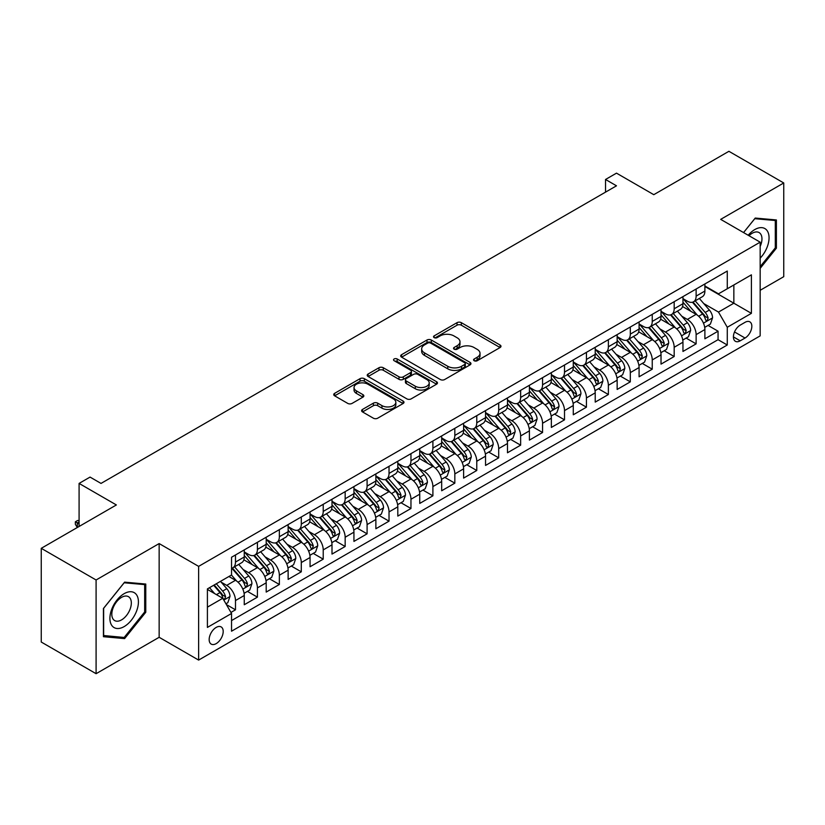 <?xml version="1.0" encoding="UTF-8"?>
<svg xmlns="http://www.w3.org/2000/svg" width="825" height="825" viewBox="0 0 825 825"><rect width="100%" height="100%" fill="white"/><g stroke="black" fill="none" stroke-linecap="round" stroke-linejoin="round"><path stroke-width="1.24" d="M474.2 360.742A2.135 1.227 0 0 0 477.211 360.742L500.094 347.531A3.042 1.753 0 0 0 500.981 346.294A3.042 1.753 0 0 0 500.094 345.046L461.33 322.668A3.042 1.753 0 0 0 457.029 322.668L434.156 335.878A2.135 1.227 0 0 0 433.527 336.744A2.135 1.227 0 0 0 434.156 337.621A2.135 1.227 0 0 0 437.168 337.621L440.127 335.909A9.745 5.62 0 0 1 453.905 335.909L457.132 337.776A9.745 5.62 0 0 1 459.989 341.756A9.745 5.62 0 0 1 457.132 345.727L454.173 347.438A2.135 1.227 0 0 0 453.554 348.305A2.135 1.227 0 0 0 454.173 349.181A2.135 1.227 0 0 0 457.194 349.181L460.154 347.469A9.745 5.62 0 0 1 473.932 347.469L477.159 349.336A9.745 5.62 0 0 1 480.016 353.317A9.745 5.62 0 0 1 477.159 357.287L474.2 358.999A2.135 1.227 0 0 0 473.571 359.865A2.135 1.227 0 0 0 474.2 360.742L474.2 358.999M216.181 643.624A9.931 5.734 120 0 0 222.667 634.868A9.931 5.734 120 0 0 221.141 626.917A9.931 5.734 120 0 0 216.181 627.413A9.931 5.734 120 0 0 209.694 636.158A9.931 5.734 120 0 0 211.221 644.108A9.931 5.734 120 0 0 216.181 643.624M362.505 409.437A3.042 1.753 0 0 0 361.618 410.685A3.042 1.753 0 0 0 362.505 411.923L373.385 418.203A3.042 1.753 0 0 0 377.685 418.203L403.095 403.528A3.042 1.753 0 0 0 403.982 402.291A3.042 1.753 0 0 0 403.095 401.043L364.341 378.675A3.042 1.753 0 0 0 360.03 378.675L334.63 393.339A3.042 1.753 0 0 0 333.733 394.587A3.042 1.753 0 0 0 334.63 395.825L347.758 403.404A3.042 1.753 0 0 0 352.069 403.404L362.938 397.134A3.042 1.753 0 0 0 363.835 395.887A3.042 1.753 0 0 0 362.938 394.649L356.431 390.885A8.147 4.702 0 0 1 354.038 387.554A8.147 4.702 0 0 1 359.071 383.213A8.147 4.702 0 0 1 367.95 384.233L393.463 398.96A8.147 4.702 0 0 1 395.845 402.291A8.147 4.702 0 0 1 390.813 406.632A8.147 4.702 0 0 1 381.944 405.611L377.685 403.157A3.042 1.753 0 0 0 373.385 403.157L362.505 409.437L362.505 411.923M760.165 290.297L783.75 276.674L783.75 182.964L728.908 151.305L653.782 194.679L616.492 173.147L605.529 179.479L616.492 185.811L101.021 483.419L90.059 477.087L79.087 483.419L79.087 526.474M96.092 579.985L96.092 673.695L159.153 637.292L159.153 543.572L96.092 579.985L41.25 548.326L116.377 504.952L79.087 483.419M159.153 543.572L198.629 566.373L760.165 242.168L760.165 335.878L198.629 660.083L198.629 566.373M783.75 182.964L720.689 219.368L760.165 242.168M440.344 379.541A3.042 1.753 0 0 0 444.644 379.541L470.054 364.877A3.042 1.753 0 0 0 470.951 363.629A3.042 1.753 0 0 0 470.054 362.392L431.3 340.013A3.042 1.753 0 0 0 426.989 340.013L401.589 354.678A3.042 1.753 0 0 0 400.692 355.926A3.042 1.753 0 0 0 401.589 357.163L440.344 379.541M395.01 361.206A2.135 1.227 0 0 1 397.176 361.505L397.176 358.968L436.569 381.717A3.042 1.753 0 0 1 437.467 382.955A3.042 1.753 0 0 1 436.569 384.202L411.17 398.867A3.042 1.753 0 0 1 406.859 398.867L368.105 376.499L368.105 374.014A3.042 1.753 0 0 0 367.218 375.251A3.042 1.753 0 0 0 368.105 376.499M368.105 374.014L378.984 367.733A3.042 1.753 0 0 1 383.285 367.733L399.001 376.808A3.042 1.753 0 0 0 403.312 376.808L410.52 372.642A3.042 1.753 0 0 0 411.417 371.394A3.042 1.753 0 0 0 410.52 370.157L394.154 360.711A2.135 1.227 0 0 1 393.535 359.834A2.135 1.227 0 0 1 394.855 358.7A2.135 1.227 0 0 1 397.176 358.968M96.092 673.695L41.25 642.036L41.25 548.326M230.938 612.439L235.486 609.809L226.38 604.55M221.203 582.182L226.71 585.368A12.406 7.167 60 0 1 235.486 600.559L244.262 595.495L244.262 604.746L257.421 597.145L247.438 591.381M243.138 569.518L248.645 572.705A12.406 7.167 60 0 1 257.421 587.895L266.197 582.832L266.197 592.082L279.355 584.482L269.373 578.717M265.073 556.854L270.579 560.041A12.406 7.167 60 0 1 279.355 575.231L288.131 570.168L288.131 579.408L301.29 571.818L291.308 566.053M287.007 544.191L292.514 547.377A12.406 7.167 60 0 1 301.29 562.567L310.066 557.504L310.066 566.744L323.225 559.154L313.242 553.389M308.942 531.527L314.449 534.713A12.406 7.167 60 0 1 323.225 549.904L332.001 544.84L332.001 554.08L345.159 546.49L335.177 540.726M330.877 518.863L336.383 522.039A12.406 7.167 60 0 1 345.159 537.24L353.935 532.177L353.935 541.417L367.094 533.827L357.112 528.062M352.811 506.199L358.318 509.376A12.406 7.167 60 0 1 367.094 524.576L375.87 519.513L375.87 528.753L389.029 521.163L379.046 515.398M374.746 493.536L380.253 496.712A12.406 7.167 60 0 1 389.029 511.912L397.805 506.849L397.805 516.089L410.963 508.499L400.981 502.734M396.681 480.872L402.188 484.048A12.406 7.167 60 0 1 410.963 499.249L419.739 494.185L419.739 503.425L432.898 495.825L422.916 490.071M418.615 468.208L424.122 471.384A12.406 7.167 60 0 1 432.898 486.585L441.674 481.522L441.674 490.762L454.833 483.161L444.85 477.407M440.55 455.544L446.057 458.721A12.406 7.167 60 0 1 454.833 473.921L463.609 468.858L463.609 478.098L476.767 470.498L466.785 464.743M462.485 442.881L467.992 446.057A12.406 7.167 60 0 1 476.767 461.257L485.543 456.194L485.543 465.434L498.702 457.834L488.72 452.079M484.419 430.217L489.926 433.393A12.406 7.167 60 0 1 498.702 448.594L507.478 443.53L507.478 452.77L520.637 445.17L510.654 439.416M506.354 417.553L511.861 420.729A12.406 7.167 60 0 1 520.637 435.93L529.413 430.867L529.413 440.107L542.572 432.506L532.589 426.752M528.289 404.889L533.796 408.066A12.406 7.167 60 0 1 542.572 423.266L551.347 418.203L551.347 427.443L564.506 419.843L554.534 414.088M550.223 392.226L555.741 395.402A12.406 7.167 60 0 1 564.506 410.603L573.282 405.539L573.282 414.779L586.441 407.179L576.469 401.424M572.158 379.562L577.675 382.738A12.406 7.167 60 0 1 586.441 397.939L595.217 392.875L595.217 402.115L608.376 394.515L598.403 388.75M594.103 366.898L599.61 370.074A12.406 7.167 60 0 1 608.376 385.275L617.152 380.212L617.152 389.452L630.31 381.851L620.338 376.087M616.038 354.234L621.545 357.411A12.406 7.167 60 0 1 630.31 372.611L639.086 367.548L639.086 376.788L652.245 369.188L642.273 363.423M637.972 341.571L643.479 344.747A12.406 7.167 60 0 1 652.245 359.948L661.021 354.874L661.021 364.124L674.18 356.524L664.208 350.759M659.907 328.907L665.414 332.083A12.406 7.167 60 0 1 674.18 347.284L682.956 342.21L682.956 351.46L696.125 343.86L696.125 334.62A12.406 7.167 -120 0 0 687.349 319.419L681.842 316.243M686.142 338.095L696.125 343.86M244.262 595.495A12.406 7.167 -120 0 0 235.486 580.295L228.907 576.5M266.197 582.832A12.406 7.167 -120 0 0 257.421 567.631L243.849 559.804M288.131 570.168A12.406 7.167 -120 0 0 279.355 554.967L265.794 547.14M310.066 557.504A12.406 7.167 -120 0 0 301.29 542.303L287.729 534.476M332.001 544.84A12.406 7.167 -120 0 0 323.225 529.64L309.664 521.812M353.935 532.177A12.406 7.167 -120 0 0 345.159 516.976L331.598 509.149M375.87 519.513A12.406 7.167 -120 0 0 367.094 504.312L353.533 496.485M397.805 506.849A12.406 7.167 -120 0 0 389.029 491.648L375.468 483.821M419.739 494.185A12.406 7.167 -120 0 0 410.963 478.985L397.403 471.157M441.674 481.522A12.406 7.167 -120 0 0 432.898 466.321L419.337 458.494M463.609 468.858A12.406 7.167 -120 0 0 454.833 453.657L441.272 445.83M485.543 456.194A12.406 7.167 -120 0 0 476.767 440.993L463.207 433.166M507.478 443.53A12.406 7.167 -120 0 0 498.702 428.33L485.141 420.502M529.413 430.867A12.406 7.167 -120 0 0 520.637 415.666L507.076 407.839M551.347 418.203A12.406 7.167 -120 0 0 542.572 403.002L529.011 395.175M573.282 405.539A12.406 7.167 -120 0 0 564.506 390.338L550.945 382.511M595.217 392.875A12.406 7.167 -120 0 0 586.441 377.675L572.88 369.837M617.152 380.212A12.406 7.167 -120 0 0 608.376 365.011L594.815 357.173M639.086 367.548A12.406 7.167 -120 0 0 630.31 352.347L616.749 344.51M661.021 354.874A12.406 7.167 -120 0 0 652.245 339.683L638.684 331.846M682.956 342.21A12.406 7.167 -120 0 0 674.18 327.02L660.619 319.182M745.037 322.327L740.211 325.122A9.622 5.548 120 0 0 733.93 333.589A9.622 5.548 120 0 0 735.405 341.302A9.622 5.548 120 0 0 740.211 340.818L745.037 338.033A9.622 5.548 120 0 0 751.317 329.567A9.622 5.548 120 0 0 749.842 321.853A9.622 5.548 120 0 0 745.037 322.327M207.405 607.148L222.76 598.28L231.536 613.48L231.536 631.208L727.268 345.005L727.268 327.267L718.493 312.077L703.777 303.579M231.536 613.48L207.405 627.413L207.405 588.906L231.536 574.984L231.536 557.246L727.268 271.043L727.268 288.771L751.4 274.838L751.4 313.345L727.268 327.267M244.262 551.935L248.645 554.462A12.406 7.167 60 0 0 254.853 555.081L263.629 550.017A12.406 7.167 -120 0 0 266.197 544.335L266.197 537.24M266.197 539.272L270.579 541.798A12.406 7.167 60 0 0 276.787 542.417L285.563 537.353A12.406 7.167 -120 0 0 288.131 531.671L288.131 524.576M288.131 526.608L292.514 529.134A12.406 7.167 60 0 0 298.722 529.753L307.498 524.69A12.406 7.167 -120 0 0 310.066 519.007L310.066 511.912M310.066 513.944L314.449 516.471A12.406 7.167 60 0 0 320.657 517.089L329.433 512.016A12.406 7.167 -120 0 0 332.001 506.344L332.001 499.249M332.001 501.27L336.383 503.807A12.406 7.167 60 0 0 342.592 504.426L351.368 499.352A12.406 7.167 -120 0 0 353.935 493.68L353.935 486.585M353.935 488.606L358.318 491.143A12.406 7.167 60 0 0 364.526 491.762L373.302 486.688A12.406 7.167 -120 0 0 375.87 481.016L375.87 473.921M375.87 475.942L380.253 478.479A12.406 7.167 60 0 0 386.461 479.098L395.237 474.024A12.406 7.167 -120 0 0 397.805 468.353L397.805 461.257M397.805 463.279L402.188 465.816A12.406 7.167 60 0 0 408.396 466.434L417.172 461.361A12.406 7.167 -120 0 0 419.739 455.689L419.739 448.594M419.739 450.615L424.122 453.152A12.406 7.167 60 0 0 430.33 453.771L439.106 448.697A12.406 7.167 -120 0 0 441.674 443.025L441.674 435.93M441.674 437.951L446.057 440.488A12.406 7.167 60 0 0 452.265 441.107L461.041 436.033A12.406 7.167 -120 0 0 463.609 430.351L463.609 423.266M463.609 425.287L467.992 427.824A12.406 7.167 60 0 0 474.2 428.433L482.976 423.369A12.406 7.167 -120 0 0 485.543 417.687L485.543 410.603M485.543 412.624L489.926 415.161A12.406 7.167 60 0 0 496.134 415.769L504.91 410.706A12.406 7.167 -120 0 0 507.478 405.023L507.478 397.939M507.478 399.96L511.861 402.497A12.406 7.167 60 0 0 518.069 403.105L526.845 398.042A12.406 7.167 -120 0 0 529.413 392.36L529.413 385.275M529.413 387.296L533.796 389.833A12.406 7.167 60 0 0 540.004 390.442L548.78 385.378A12.406 7.167 -120 0 0 551.347 379.696L551.347 372.611M551.347 374.632L555.741 377.169A12.406 7.167 60 0 0 561.938 377.778L570.714 372.714A12.406 7.167 -120 0 0 573.282 367.032L573.282 359.948M573.282 361.969L577.675 364.506A12.406 7.167 60 0 0 583.873 365.114L592.649 360.051A12.406 7.167 -120 0 0 595.217 354.368L595.217 347.284M595.217 349.305L599.61 351.842A12.406 7.167 60 0 0 605.808 352.45L614.584 347.387A12.406 7.167 -120 0 0 617.152 341.705L617.152 334.62M617.152 336.641L621.545 339.178A12.406 7.167 60 0 0 627.743 339.787L636.518 334.723A12.406 7.167 -120 0 0 639.086 329.041L639.086 321.956M639.086 323.978L643.479 326.514A12.406 7.167 60 0 0 649.677 327.123L658.453 322.059A12.406 7.167 -120 0 0 661.021 316.377L661.021 309.293M661.021 311.314L665.414 313.851A12.406 7.167 60 0 0 671.612 314.459L680.388 309.396A12.406 7.167 -120 0 0 682.956 303.713L682.956 296.618M231.536 620.575L718.059 339.683L718.059 331.196L704.89 338.797L704.89 329.546A12.406 7.167 -120 0 0 696.125 314.356L682.553 306.518M682.956 298.65L687.349 301.187A12.406 7.167 -120 0 0 693.547 301.795A12.406 7.167 -120 0 0 696.125 296.113L696.125 289.028M693.547 301.795L702.322 296.732A12.406 7.167 -120 0 0 704.89 291.05L704.89 283.955M235.486 554.967L235.486 562.062A12.406 7.167 60 0 1 232.918 567.744A12.406 7.167 60 0 1 231.536 568.239M232.918 567.744L241.684 562.681A12.406 7.167 -120 0 0 244.262 556.999L244.262 549.904M257.421 542.303L257.421 549.398A12.406 7.167 60 0 1 254.853 555.081M279.355 529.64L279.355 536.735A12.406 7.167 60 0 1 276.787 542.417M301.29 516.976L301.29 524.071A12.406 7.167 60 0 1 298.722 529.753M323.225 504.312L323.225 511.407A12.406 7.167 60 0 1 320.657 517.089M345.159 491.648L345.159 498.743A12.406 7.167 60 0 1 342.592 504.426M367.094 478.985L367.094 486.08A12.406 7.167 60 0 1 364.526 491.762M389.029 466.321L389.029 473.416A12.406 7.167 60 0 1 386.461 479.098M410.963 453.657L410.963 460.752A12.406 7.167 60 0 1 408.396 466.434M432.898 440.993L432.898 448.088A12.406 7.167 60 0 1 430.33 453.771M454.833 428.33L454.833 435.425A12.406 7.167 60 0 1 452.265 441.107M476.767 415.666L476.767 422.761A12.406 7.167 60 0 1 474.2 428.433M498.702 403.002L498.702 410.097A12.406 7.167 60 0 1 496.134 415.769M520.637 390.338L520.637 397.433A12.406 7.167 60 0 1 518.069 403.105M542.572 377.675L542.572 384.77A12.406 7.167 60 0 1 540.004 390.442M564.506 365.011L564.506 372.106A12.406 7.167 60 0 1 561.938 377.778M586.441 352.347L586.441 359.442A12.406 7.167 60 0 1 583.873 365.114M608.376 339.683L608.376 346.768A12.406 7.167 60 0 1 605.808 352.45M630.31 327.02L630.31 334.104A12.406 7.167 60 0 1 627.743 339.787M652.245 314.356L652.245 321.441A12.406 7.167 60 0 1 649.677 327.123M674.18 301.692L674.18 308.777A12.406 7.167 60 0 1 671.612 314.459M674.18 347.284L674.18 356.524M652.245 359.948L652.245 369.188M630.31 372.611L630.31 381.851M608.376 385.275L608.376 394.515M586.441 397.939L586.441 407.179M564.506 410.603L564.506 419.843M542.572 423.266L542.572 432.506M520.637 435.93L520.637 445.17M498.702 448.594L498.702 457.834M476.767 461.257L476.767 470.498M454.833 473.921L454.833 483.161M432.898 486.585L432.898 495.825M410.963 499.249L410.963 508.499M389.029 511.912L389.029 521.163M367.094 524.576L367.094 533.827M345.159 537.24L345.159 546.49M323.225 549.904L323.225 559.154M301.29 562.567L301.29 571.818M279.355 575.231L279.355 584.482M257.421 587.895L257.421 597.145M235.486 600.559L235.486 609.809M222.76 598.28L207.405 589.421M718.493 312.077L733.848 303.208L733.848 284.976L751.4 274.838M704.89 286.492L751.4 313.345M704.89 285.986L718.493 293.834L727.268 288.771M159.153 637.292L198.629 660.083M605.529 179.479L605.529 192.142M708.077 325.432L718.059 331.196M718.059 339.683L727.268 345.005M760.165 268.373L776.397 248.17L776.397 219.955L755.236 218.058L743.562 232.578L754.792 218.687L775.304 220.512L775.304 247.861L760.165 266.692M103.434 636.704L124.606 638.602L145.767 612.263L145.767 584.048L124.606 582.151L103.434 608.489L103.434 636.704M775.304 247.541L776.397 248.17M144.674 611.634L145.767 612.263M122.368 637.312L124.606 638.602M475.056 361.041L477.159 359.824A9.745 5.62 0 0 0 480.016 355.843L480.016 353.317M459.989 341.756L459.989 344.283A9.745 5.62 0 0 1 457.132 348.263L455.029 349.48M500.053 347.552L461.33 325.205A3.042 1.753 0 0 0 457.029 325.205L435.002 337.92M470.013 364.897L431.3 342.54A3.042 1.753 0 0 0 426.989 342.54L401.631 357.194M464.671 364.495A2.135 1.227 0 0 0 465.3 363.629A2.135 1.227 0 0 0 464.671 362.763L430.65 343.118A2.135 1.227 0 0 0 427.639 343.118L424.514 344.922A9.745 5.62 0 0 0 421.668 348.903A9.745 5.62 0 0 0 424.514 352.873L447.769 366.3A9.745 5.62 0 0 0 461.546 366.3L464.671 364.495L464.671 367.032A2.135 1.227 0 0 0 465.3 366.166L465.3 363.629M421.668 348.903L421.668 351.429A9.745 5.62 0 0 0 424.514 355.41L424.514 352.873M464.671 367.032L461.546 368.837A9.745 5.62 0 0 1 447.769 368.837L424.514 355.41M368.146 376.52L378.984 370.26L378.984 367.733M411.417 371.394L411.417 373.931A3.042 1.753 0 0 1 410.52 375.179L403.312 379.335A3.042 1.753 0 0 1 399.001 379.335L383.285 370.26A3.042 1.753 0 0 0 378.984 370.26M397.176 361.505L436.538 384.223M415.315 386.224A8.147 4.702 0 0 0 424.184 387.245A8.147 4.702 0 0 0 429.217 382.893A8.147 4.702 0 0 0 426.834 379.572L417.842 374.385A3.042 1.753 0 0 0 413.531 374.385L406.323 378.551A3.042 1.753 0 0 0 405.436 379.789A3.042 1.753 0 0 0 406.323 381.037L415.315 386.224L415.315 388.761A8.147 4.702 0 0 0 424.184 389.771A8.147 4.702 0 0 0 429.217 385.43L429.217 382.893M405.436 379.789L405.436 382.326A3.042 1.753 0 0 0 406.323 383.563L406.323 381.037M415.315 388.761L406.323 383.563M395.845 402.291L395.845 404.817A8.147 4.702 0 0 1 390.813 409.169A8.147 4.702 0 0 1 381.944 408.148L377.685 405.694A3.042 1.753 0 0 0 373.385 405.694L362.546 411.943M354.038 387.554L354.038 390.091A8.147 4.702 0 0 0 356.431 393.422L356.431 390.885M362.897 397.155L356.431 393.422M403.054 403.559L364.341 381.202A3.042 1.753 0 0 0 360.03 381.202L334.672 395.845M704.705 327.381L710.377 324.101L712.573 317.769A8.219 4.744 -120 0 0 709.366 310.056L699.342 298.454M697.342 315.16L685.451 301.393A23.729 13.705 -120 0 0 682.956 298.784M690.824 311.293L684.173 303.6A19.697 11.375 -120 0 0 682.956 302.27M692.433 302.239L702.57 313.985A8.219 4.744 60 0 1 705.499 319.646L706.097 320.616L707.211 320.461L708.128 318.12A8.219 4.744 -120 0 0 705.2 312.458L695.176 300.857M693.031 302.053L703.921 314.665A4.187 2.413 60 0 1 704.973 316.305L708.128 318.12M760.165 258.173A20.161 11.643 120 0 0 768.787 234.795A20.161 11.643 120 0 0 754.792 229.567A20.161 11.643 120 0 0 748.192 235.249M760.165 246.438A13.808 7.972 120 0 0 759.103 232.578A13.808 7.972 120 0 0 752.204 233.258A13.808 7.972 120 0 0 749.007 235.723M773.943 219.728L775.304 220.512M136.517 611.222A20.161 11.643 120 0 0 131.288 591.752A20.161 11.643 120 0 0 111.818 609.015A20.161 11.643 120 0 0 117.037 628.495A20.161 11.643 120 0 0 136.517 611.222M130.02 609.376A13.808 7.972 120 0 0 128.473 596.671A13.808 7.972 120 0 0 113.118 607.87A13.808 7.972 120 0 0 114.665 620.575A13.808 7.972 120 0 0 130.02 609.376M103.651 635.632L103.651 608.293L124.163 582.78L144.674 584.605L144.674 611.954L124.163 637.467L103.434 635.508M143.313 583.822L144.674 584.605M682.77 340.044L688.442 336.765L690.638 330.433A8.219 4.744 -120 0 0 687.431 322.719L677.408 311.118M675.407 327.824L663.517 314.057A23.729 13.705 -120 0 0 661.021 311.448M668.889 323.957L662.238 316.264A19.697 11.375 -120 0 0 661.021 314.933M670.498 314.903L680.635 326.648A8.219 4.744 60 0 1 683.564 332.31L684.162 333.279L685.276 333.125L686.194 330.784A8.219 4.744 -120 0 0 683.265 325.122L673.241 313.521M671.096 314.717L681.986 327.329A4.187 2.413 60 0 1 683.038 328.969L686.194 330.784M660.835 352.708L666.507 349.429L668.704 343.097A8.219 4.744 -120 0 0 665.497 335.383L655.473 323.782M653.472 340.488L641.582 326.721A23.729 13.705 -120 0 0 639.086 324.112M646.955 336.621L640.303 328.927A19.697 11.375 -120 0 0 639.086 327.597M648.563 327.577L658.701 339.312A8.219 4.744 60 0 1 661.629 344.974L662.227 345.943L663.341 345.788L664.259 343.448A8.219 4.744 -120 0 0 661.33 337.786L651.307 326.184M649.162 327.381L660.052 339.993A4.187 2.413 60 0 1 661.103 341.632L664.259 343.448M638.901 365.372L644.572 362.093L646.769 355.761A8.219 4.744 -120 0 0 643.562 348.047L633.538 336.445M631.538 353.152L619.647 339.384A23.729 13.705 -120 0 0 617.152 336.775M625.02 349.284L618.368 341.591A19.697 11.375 -120 0 0 617.152 340.261M626.629 340.24L636.766 351.976A8.219 4.744 60 0 1 639.695 357.637L640.293 358.607L641.407 358.452L642.324 356.111A8.219 4.744 -120 0 0 639.396 350.45L629.372 338.848M627.227 340.044L638.117 352.657A4.187 2.413 60 0 1 639.169 354.296L642.324 356.111M616.966 378.036L622.638 374.767L624.834 368.424A8.219 4.744 -120 0 0 621.627 360.711L611.603 349.109M609.603 365.815L597.712 352.048A23.729 13.705 -120 0 0 595.217 349.439M603.085 361.948L596.434 354.255A19.697 11.375 -120 0 0 595.217 352.935M604.694 352.904L614.831 364.64A8.219 4.744 60 0 1 617.76 370.301L618.358 371.271L619.472 371.116L620.39 368.775A8.219 4.744 -120 0 0 617.461 363.113L607.437 351.512M605.292 352.708L616.182 365.32A4.187 2.413 60 0 1 617.234 366.96L620.39 368.775M595.031 390.699L600.703 387.43L602.9 381.088A8.219 4.744 -120 0 0 599.692 373.374L589.669 361.773M587.668 378.479L575.778 364.712A23.729 13.705 -120 0 0 573.282 362.103M581.14 374.612L574.499 366.919A19.697 11.375 -120 0 0 573.282 365.599M582.759 365.568L592.897 377.303A8.219 4.744 60 0 1 595.825 382.965L596.423 383.934L597.537 383.78L598.455 381.439A8.219 4.744 -120 0 0 595.526 375.777L585.502 364.176M583.357 365.372L594.248 377.984A4.187 2.413 60 0 1 595.299 379.624L598.455 381.439M573.097 403.363L578.768 400.094L580.955 393.752A8.219 4.744 -120 0 0 577.758 386.038L567.734 374.437M565.733 391.143L553.843 377.376A23.729 13.705 -120 0 0 551.347 374.767M559.206 387.276L552.564 379.582A19.697 11.375 -120 0 0 551.347 378.262M560.825 378.232L570.962 389.967A8.219 4.744 60 0 1 573.891 395.629L574.489 396.598L575.602 396.443L576.52 394.103A8.219 4.744 -120 0 0 573.592 388.441L563.568 376.839M561.423 378.036L572.313 390.648A4.187 2.413 60 0 1 573.365 392.287L576.52 394.103M551.162 416.027L556.834 412.758L559.02 406.426A8.219 4.744 -120 0 0 555.823 398.702L545.799 387.1M543.799 403.807L531.908 390.039A23.729 13.705 -120 0 0 529.413 387.43M537.271 399.939L530.63 392.246A19.697 11.375 -120 0 0 529.413 390.926M538.89 390.895L549.027 402.631A8.219 4.744 60 0 1 551.956 408.293L552.554 409.262L553.668 409.107L554.586 406.777A8.219 4.744 -120 0 0 551.657 401.105L541.633 389.503M539.488 390.699L550.378 403.312A4.187 2.413 60 0 1 551.43 404.951L554.586 406.777M529.227 428.691L534.899 425.422L537.085 419.09A8.219 4.744 -120 0 0 533.888 411.366L523.865 399.764M521.854 416.47L509.974 402.703A23.729 13.705 -120 0 0 507.478 400.094M515.336 412.603L508.695 404.91A19.697 11.375 -120 0 0 507.478 403.59M516.955 403.559L527.092 415.295A8.219 4.744 60 0 1 530.021 420.956L530.619 421.926L531.733 421.771L532.651 419.44A8.219 4.744 -120 0 0 529.722 413.768L519.698 402.167M517.543 403.363L528.443 415.975A4.187 2.413 60 0 1 529.495 417.615L532.651 419.44M507.293 441.354L512.964 438.085L515.151 431.753A8.219 4.744 -120 0 0 511.954 424.029L501.93 412.428M499.919 429.134L488.039 415.367A23.729 13.705 -120 0 0 485.543 412.758M493.402 425.267L486.76 417.574A19.697 11.375 -120 0 0 485.543 416.254M495.021 416.223L505.158 427.958A8.219 4.744 60 0 1 508.087 433.62L508.685 434.589L509.798 434.435L510.716 432.104A8.219 4.744 -120 0 0 507.787 426.432L497.764 414.831M495.608 416.027L506.509 428.639A4.187 2.413 60 0 1 507.561 430.279L510.716 432.104M485.358 454.018L491.03 450.749L493.216 444.417A8.219 4.744 -120 0 0 490.019 436.693L479.995 425.092M477.984 441.798L466.104 428.031A23.729 13.705 -120 0 0 463.609 425.422M471.467 437.931L464.826 430.238A19.697 11.375 -120 0 0 463.609 428.918M473.086 428.887L483.223 440.622A8.219 4.744 60 0 1 486.152 446.284L486.75 447.253L487.853 447.098L488.782 444.768A8.219 4.744 -120 0 0 485.853 439.096L475.829 427.494M473.674 428.691L484.574 441.303A4.187 2.413 60 0 1 485.626 442.942L488.782 444.768M463.423 466.682L469.095 463.413L471.281 457.081A8.219 4.744 -120 0 0 468.084 449.357L458.061 437.755M456.05 454.462L444.17 440.694A23.729 13.705 -120 0 0 441.674 438.085M449.532 450.594L442.891 442.901A19.697 11.375 -120 0 0 441.674 441.581M451.151 441.55L461.288 453.286A8.219 4.744 60 0 1 464.217 458.948L464.815 459.917L465.919 459.762L466.847 457.432A8.219 4.744 -120 0 0 463.918 451.76L453.894 440.158M451.739 441.354L462.639 453.967A4.187 2.413 60 0 1 463.691 455.606L466.847 457.432M441.488 479.346L447.16 476.077L449.347 469.745A8.219 4.744 -120 0 0 446.15 462.021L436.126 450.419M434.115 467.125L422.235 453.368A23.729 13.705 -120 0 0 419.739 450.759M427.597 463.258L420.956 455.565A19.697 11.375 -120 0 0 419.739 454.245M429.217 454.214L439.354 465.95A8.219 4.744 60 0 1 442.282 471.611L442.881 472.591L443.984 472.426L444.912 470.095A8.219 4.744 -120 0 0 441.983 464.434L431.96 452.822M429.804 454.018L440.705 466.63A4.187 2.413 60 0 1 441.757 468.27L444.912 470.095M419.554 492.009L425.226 488.74L427.412 482.408A8.219 4.744 -120 0 0 424.215 474.684L414.191 463.083M412.18 479.789L400.3 466.032A23.729 13.705 -120 0 0 397.805 463.423M405.663 475.922L399.022 468.229A19.697 11.375 -120 0 0 397.805 466.909M407.282 466.878L417.409 478.613A8.219 4.744 60 0 1 420.348 484.275L420.946 485.255L422.049 485.09L422.978 482.759A8.219 4.744 -120 0 0 420.049 477.097L410.025 465.486M407.87 466.682L418.77 479.294A4.187 2.413 60 0 1 419.822 480.934L422.978 482.759M397.619 504.673L403.291 501.404L405.477 495.072A8.219 4.744 -120 0 0 402.28 487.348L392.257 475.747M390.246 492.453L378.366 478.696A23.729 13.705 -120 0 0 375.87 476.087M383.728 488.596L377.087 480.892A19.697 11.375 -120 0 0 375.87 479.573M385.337 479.542L395.474 491.277A8.219 4.744 60 0 1 398.413 496.939L399.011 497.918L400.115 497.753L401.043 495.423A8.219 4.744 -120 0 0 398.114 489.761L388.09 478.149M385.935 479.346L396.835 491.958A4.187 2.413 60 0 1 397.887 493.597L401.043 495.423M375.684 517.337L381.356 514.068L383.543 507.736A8.219 4.744 -120 0 0 380.346 500.012L370.322 488.41M368.311 505.117L356.431 491.36A23.729 13.705 -120 0 0 353.935 488.751M361.793 501.26L355.152 493.556A19.697 11.375 -120 0 0 353.935 492.236M363.402 492.205L373.539 503.941A8.219 4.744 60 0 1 376.478 509.603L377.077 510.582L378.18 510.417L379.108 508.087A8.219 4.744 -120 0 0 376.179 502.425L366.156 490.813M364 492.009L374.89 504.622A4.187 2.413 60 0 1 375.952 506.261L379.108 508.087M353.75 530.001L359.422 526.732L361.608 520.4A8.219 4.744 -120 0 0 358.411 512.676L348.387 501.074M346.376 517.78L334.496 504.023A23.729 13.705 -120 0 0 332.001 501.414M339.859 513.923L333.207 506.22A19.697 11.375 -120 0 0 332.001 504.9M341.468 504.869L351.605 516.605A8.219 4.744 60 0 1 354.544 522.266L355.142 523.246L356.245 523.081L357.173 520.75A8.219 4.744 -120 0 0 354.245 515.089L344.221 503.477M342.066 504.673L352.956 517.285A4.187 2.413 60 0 1 354.018 518.925L357.173 520.75M331.815 542.664L337.487 539.395L339.673 533.063A8.219 4.744 -120 0 0 336.476 525.339L326.452 513.738M324.442 530.444L312.562 516.687A23.729 13.705 -120 0 0 310.066 514.078M317.924 526.587L311.272 518.884A19.697 11.375 -120 0 0 310.066 517.564M319.533 517.533L329.67 529.268A8.219 4.744 60 0 1 332.609 534.93L333.207 535.91L334.311 535.755L335.239 533.414A8.219 4.744 -120 0 0 332.31 527.752L322.286 516.141M320.131 517.337L331.021 529.949A4.187 2.413 60 0 1 332.083 531.589L335.239 533.414M309.88 555.328L315.552 552.059L317.738 545.727A8.219 4.744 -120 0 0 314.542 538.003L304.518 526.402M302.507 543.108L290.627 529.351A23.729 13.705 -120 0 0 288.131 526.742M295.989 539.251L289.338 531.548A19.697 11.375 -120 0 0 288.131 530.227M297.598 530.197L307.735 541.932A8.219 4.744 60 0 1 310.674 547.594L311.272 548.573L312.376 548.419L313.304 546.078A8.219 4.744 -120 0 0 310.375 540.416L300.352 528.815M298.196 530.001L309.086 542.613A4.187 2.413 60 0 1 310.148 544.252L313.304 546.078M287.946 567.992L293.607 564.723L295.804 558.391A8.219 4.744 -120 0 0 292.607 550.667L282.583 539.065M280.572 555.772L268.692 542.015A23.729 13.705 -120 0 0 266.197 539.406M274.055 551.915L267.403 544.211A19.697 11.375 -120 0 0 266.197 542.891M275.663 542.86L285.801 554.596A8.219 4.744 60 0 1 288.74 560.257L289.338 561.237L290.441 561.083L291.369 558.742A8.219 4.744 -120 0 0 288.441 553.08L278.417 541.478M276.262 542.664L287.152 555.277A4.187 2.413 60 0 1 288.214 556.916L291.369 558.742M266.011 580.656L271.673 577.387L273.869 571.055A8.219 4.744 -120 0 0 270.672 563.331L260.648 551.729M258.637 568.435L246.757 554.678A23.729 13.705 -120 0 0 244.262 552.069M252.12 564.578L245.468 556.875A19.697 11.375 -120 0 0 244.262 555.555M253.729 555.524L263.866 567.26A8.219 4.744 60 0 1 266.795 572.921L267.393 573.901L268.507 573.746L269.435 571.405A8.219 4.744 -120 0 0 266.506 565.744L256.482 554.142M254.327 555.328L265.217 567.94A4.187 2.413 60 0 1 266.279 569.58L269.435 571.405M244.076 593.319L249.738 590.05L251.934 583.718A8.219 4.744 -120 0 0 248.737 575.994L238.714 564.393M236.703 581.099L231.454 575.025M230.185 577.242L229.329 576.252M231.794 568.188L241.931 579.923A8.219 4.744 60 0 1 244.86 585.585L245.458 586.565L246.572 586.41L247.5 584.069A8.219 4.744 -120 0 0 244.561 578.408L234.547 566.806M232.392 567.992L243.282 580.604A4.187 2.413 60 0 1 244.344 582.244L247.5 584.069M225.947 603.787L227.803 602.714L230 596.382A8.219 4.744 -120 0 0 226.803 588.668L220.492 581.357M214.603 593.567L209.519 587.689M208.251 589.906L207.405 588.926M213.685 585.286L219.997 592.587A8.219 4.744 60 0 1 222.925 598.249L223.523 599.228L224.637 599.074L225.565 596.733A8.219 4.744 -120 0 0 222.626 591.071L216.325 583.76M214.201 584.987L221.347 593.268A4.187 2.413 60 0 1 222.41 594.908L225.565 596.733M79.087 521.916L77.333 522.926L79.087 523.947M75.364 521.792L77.333 522.926L77.333 527.484L75.364 524.329L75.364 521.792L77.55 520.523L79.087 520.575M226.71 585.368L235.486 580.295M248.645 572.705L257.421 567.631M270.579 560.041L279.355 554.967M292.514 547.377L301.29 542.303M314.449 534.713L323.225 529.64M336.383 522.039L345.159 516.976M358.318 509.376L367.094 504.312M380.253 496.712L389.029 491.648M402.188 484.048L410.963 478.985M424.122 471.384L432.898 466.321M446.057 458.721L454.833 453.657M467.992 446.057L476.767 440.993M489.926 433.393L498.702 428.33M511.861 420.729L520.637 415.666M533.796 408.066L542.572 403.002M555.741 395.402L564.506 390.338M577.675 382.738L586.441 377.675M599.61 370.074L608.376 365.011M621.545 357.411L630.31 352.347M643.479 344.747L652.245 339.683M665.414 332.083L674.18 327.02M687.349 319.419L696.125 314.356M696.125 296.113L704.89 291.05M235.486 562.062L244.262 556.999M257.421 549.398L266.197 544.335M279.355 536.735L288.131 531.671M301.29 524.071L310.066 519.007M323.225 511.407L332.001 506.344M345.159 498.743L353.935 493.68M367.094 486.08L375.87 481.016M389.029 473.416L397.805 468.353M410.963 460.752L419.739 455.689M432.898 448.088L441.674 443.025M454.833 435.425L463.609 430.351M476.767 422.761L485.543 417.687M498.702 410.097L507.478 405.023M520.637 397.433L529.413 392.36M542.572 384.77L551.347 379.696M564.506 372.106L573.282 367.032M586.441 359.442L595.217 354.368M608.376 346.768L617.152 341.705M630.31 334.104L639.086 329.041M652.245 321.441L661.021 316.377M674.18 308.777L682.956 303.713M696.125 334.62L704.89 329.546M734.518 331.959L745.037 338.033M733.404 336.899L740.211 340.818M477.159 359.824L477.159 357.287M454.173 349.181L454.173 347.438M457.132 348.263L457.132 345.727M434.156 337.621L434.156 335.878M457.029 325.205L457.029 322.668M461.33 325.205L461.33 322.668M500.094 347.531L500.094 345.046M401.589 357.163L401.589 354.678M426.989 342.54L426.989 340.013M431.3 342.54L431.3 340.013M470.054 364.877L470.054 362.392M447.769 368.837L447.769 366.3M461.546 368.837L461.546 366.3M383.285 370.26L383.285 367.733M399.001 379.335L399.001 376.808M403.312 379.335L403.312 376.808M410.52 375.179L410.52 372.642M436.569 384.202L436.569 381.717M373.385 405.694L373.385 403.157M377.685 405.694L377.685 403.157M381.944 408.148L381.944 405.611M362.938 397.134L362.938 394.649M334.63 395.825L334.63 393.339M360.03 381.202L360.03 378.675M364.341 381.202L364.341 378.675M403.095 403.528L403.095 401.043M703.457 323.163L712.511 317.934M685.451 301.393L686.586 300.743M705.2 312.458L709.366 310.056M698.651 316.243L702.57 313.985M681.522 335.827L690.577 330.598M663.517 314.057L664.651 313.407M683.265 325.122L687.431 322.719M676.717 328.907L680.635 326.648M659.587 348.49L668.642 343.262M641.582 326.721L642.716 326.071M661.33 337.786L665.497 335.383M654.782 341.571L658.701 339.312M637.653 361.154L646.707 355.926M619.647 339.384L620.782 338.735M639.396 350.45L643.562 348.047M632.847 354.234L636.766 351.976M615.718 373.818L624.773 368.589M597.712 352.048L598.847 351.398M617.461 363.113L621.627 360.711M610.913 366.898L614.831 364.64M593.783 386.482L602.838 381.253M575.778 364.712L576.912 364.062M595.526 375.777L599.692 373.374M588.978 379.562L592.897 377.303M571.849 399.145L580.903 393.917M553.843 377.376L554.977 376.726M573.592 388.441L577.758 386.038M567.043 392.226L570.962 389.967M549.914 411.809L558.968 406.581M531.908 390.039L533.043 389.39M551.657 401.105L555.823 398.702M545.098 404.889L549.027 402.631M527.979 424.473L537.034 419.244M509.974 402.703L511.098 402.053M529.722 413.768L533.888 411.366M523.163 417.553L527.092 415.295M506.045 437.137L515.099 431.908M488.039 415.367L489.163 414.717M507.787 426.432L511.954 424.029M501.229 430.217L505.158 427.958M484.11 449.8L493.164 444.572M466.104 428.031L467.228 427.381M485.853 439.096L490.019 436.693M479.294 442.881L483.223 440.622M462.175 462.464L471.23 457.236M444.17 440.694L445.294 440.045M463.918 451.76L468.084 449.357M457.359 455.544L461.288 453.286M440.23 475.128L449.295 469.899M422.235 453.368L423.359 452.708M441.983 464.434L446.15 462.021M435.425 468.208L439.354 465.95M418.296 487.792L427.36 482.563M400.3 466.032L401.424 465.372M420.049 477.097L424.215 474.684M413.49 480.872L417.409 478.613M396.361 500.455L405.426 495.227M378.366 478.696L379.49 478.036M398.114 489.761L402.28 487.348M391.555 493.536L395.474 491.277M374.426 513.119L383.491 507.891M356.431 491.36L357.555 490.7M376.179 502.425L380.346 500.012M369.621 506.199L373.539 503.941M352.492 525.783L361.556 520.554M334.496 504.023L335.62 503.363M354.245 515.089L358.411 512.676M347.686 518.873L351.605 516.605M330.557 538.447L339.622 533.218M312.562 516.687L313.686 516.027M332.31 527.752L336.476 525.339M325.751 531.537L329.67 529.268M308.622 551.121L317.687 545.882M290.627 529.351L291.751 528.691M310.375 540.416L314.542 538.003M303.817 544.201L307.735 541.932M286.688 563.784L295.752 558.546M268.692 542.015L269.816 541.355M288.441 553.08L292.607 550.667M281.882 556.865L285.801 554.596M264.753 576.448L273.817 571.209M246.757 554.678L247.882 554.018M266.506 565.744L270.672 563.331M259.947 569.528L263.866 567.26M242.818 589.112L251.883 583.873M244.561 578.408L248.737 575.994M238.013 582.192L241.931 579.923M223.802 600.084L229.948 596.537M222.626 591.071L226.803 588.668M216.449 594.639L219.997 592.587"/></g></svg>
